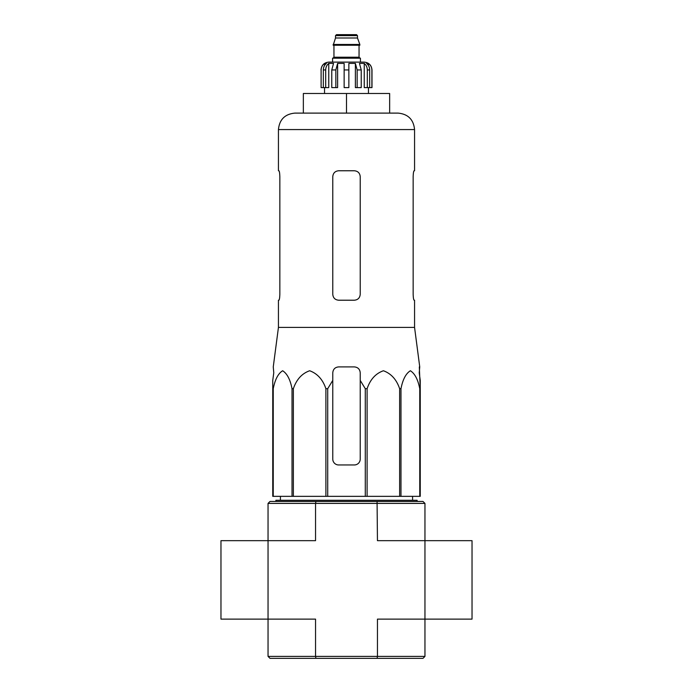 <?xml version="1.0" encoding="UTF-8"?>
<svg xmlns="http://www.w3.org/2000/svg" width="693" height="693" viewBox="0 0 693 693"><rect width="100%" height="100%" fill="white"/><g stroke="black" fill="none" stroke-linecap="round" stroke-linejoin="round"><path stroke-width="1.04" d="M273.77 372.782L272.756 380.405L273.77 372.782L273.259 366.9L278.439 327.417L414.561 327.417L419.741 366.9L419.23 372.782L420.244 380.405L420.244 388.686L419.317 366.9M272.756 388.686L272.756 496.344L365.28 496.344L365.28 388.686L360.23 380.405L360.23 372.782C359.884 369.213 357.917 367.247 354.348 366.9L338.652 366.9C335.083 367.247 333.125 369.204 332.77 372.782L332.77 380.405L332.77 372.782L332.77 380.405L327.72 388.686L325.892 388.686C322.799 379.547 317.394 373.57 309.667 370.755C301.94 373.466 296.509 379.443 293.364 388.686L292.022 388.686C290.237 379.547 287.119 373.57 282.657 370.755C278.196 373.466 275.06 379.443 273.241 388.686L272.756 388.686L272.756 380.405L272.756 459.078M365.28 388.686L367.108 388.686C370.253 379.443 375.684 373.466 383.42 370.755C391.138 373.57 396.543 379.547 399.636 388.686L400.978 388.686C402.789 379.443 405.925 373.466 410.395 370.755C414.847 373.57 417.974 379.547 419.759 388.686L420.244 388.686L420.244 496.344L419.759 496.344L419.759 388.686M360.23 380.405L360.23 459.078A5.882 5.882 0 0 1 354.348 464.96L338.652 464.96A5.882 5.882 0 0 1 332.77 459.078L332.77 380.405M365.28 496.344L419.759 496.344M273.241 496.344L273.241 388.686M292.022 496.344L292.022 388.686M293.364 496.344L293.364 388.686M325.892 496.344L325.892 388.686M327.72 496.344L327.72 388.686M367.108 496.344L367.108 388.686M399.636 496.344L399.636 388.686M400.978 496.344L400.978 388.686M268.044 656.392L315.549 656.392L315.549 619.126L268.044 619.126L268.044 656.392L270.01 658.35L422.99 658.35L424.956 656.392L424.956 540.67L377.451 540.67L377.07 501.446L270.01 501.446L268.044 503.404L268.044 540.67L220.972 540.67L220.972 619.126L268.044 619.126L268.044 540.67L315.549 540.67L315.549 503.404L424.956 503.404L424.956 540.67L472.028 540.67L472.028 619.126L377.451 619.126L377.451 656.392L424.956 656.392M315.93 658.35L315.549 656.392L377.451 656.392L377.07 658.35M424.956 503.404L422.99 501.446L377.07 501.446M315.93 501.446L315.549 503.404L268.044 503.404M275.892 501.446L275.892 500.268L417.108 500.268L417.108 501.446M346.5 93.486L303.352 93.486L303.352 113.106L346.5 113.106L346.5 93.486L389.648 93.486L389.648 113.106L398.085 113.106L294.915 113.106C284.91 114.076 279.418 119.568 278.439 129.574L414.561 129.574C413.582 119.568 408.09 114.076 398.085 113.106M414.561 327.417L414.561 300.216L414.102 300.216C413.6 299.87 413.288 297.912 413.158 294.326L413.158 176.646C413.288 173.068 413.6 171.102 414.102 170.764C413.608 171.102 413.288 173.068 413.158 176.646M414.561 129.574L414.561 170.764L414.102 170.764M354.348 170.764L338.652 170.764C335.091 171.102 333.134 173.068 332.77 176.646L332.77 294.326C333.125 297.912 335.091 299.87 338.652 300.216L354.348 300.216C357.909 299.878 359.866 297.912 360.23 294.326L360.23 176.646C359.875 173.068 357.909 171.102 354.348 170.764M278.898 300.216C279.392 299.878 279.712 297.912 279.842 294.326C279.712 297.912 279.4 299.87 278.898 300.216L278.439 300.216L278.439 327.417M279.842 294.326L279.842 176.646C279.712 173.068 279.4 171.102 278.898 170.764L278.439 170.764L278.439 129.574M360.429 62.11L360.429 58.186L332.571 58.186L332.571 62.11L328.846 62.11L364.154 62.11C368.919 62.578 371.535 65.185 371.994 69.95L371.89 69.95C371.786 67.186 370.608 65.003 368.338 63.401L366.588 63.401C368.563 64.995 369.586 67.178 369.664 69.95L369.664 87.604L367.307 87.604L367.307 69.95L369.664 69.95M335.516 35.629L357.484 35.629L356.505 34.65L336.495 34.65L335.516 35.629L335.516 37.994L333.16 45.244L359.84 45.244L359.84 44.456L333.16 44.456M357.484 35.629L357.484 37.994L335.516 37.994M325.693 87.604L325.693 69.95C325.771 67.178 326.793 64.995 328.759 63.401L328.759 87.604L321.11 87.604L321.11 69.95C321.214 67.186 322.392 65.003 324.662 63.401L324.662 65.324M323.336 87.604L323.336 69.95C323.414 67.178 324.437 64.995 326.412 63.401L324.662 63.401M344.144 69.95L348.856 69.95L348.856 87.604L344.144 87.604L344.144 63.401L337.621 63.401L335.845 69.95L337.621 63.401L337.621 87.604L331.765 87.604L331.765 69.95L333.541 63.401L328.759 63.401M348.856 69.95L348.856 63.401L355.379 63.401L357.155 69.95L361.235 69.95L359.459 63.401L364.241 63.401C366.207 64.995 367.229 67.178 367.307 69.95M368.338 65.324L368.338 63.401C370.599 65.003 371.786 67.186 371.89 69.95L371.89 87.604L371.89 69.95M361.235 69.95L361.235 87.604L357.155 87.604L357.155 69.95M371.994 69.95L371.994 87.604L369.664 87.604M321.11 87.604L321.11 69.95M335.845 87.604L335.845 69.95L331.765 69.95M355.379 63.401L355.379 87.604L357.155 87.604M364.241 63.401L364.241 87.604L367.307 87.604M359.442 45.244L333.558 45.244M359.052 45.634L359.052 57.207L333.948 57.207L332.969 58.186M323.336 69.95L325.693 69.95M280.44 496.344L280.388 500.268M412.56 496.344L412.612 500.268M357.484 37.994L359.84 44.456M333.948 45.634L333.948 57.207M359.052 57.207L360.031 58.186M321.006 69.95C321.465 65.185 324.081 62.578 328.846 62.11M324.532 87.604L324.532 93.486M368.468 87.604L368.468 93.486"/></g></svg>
